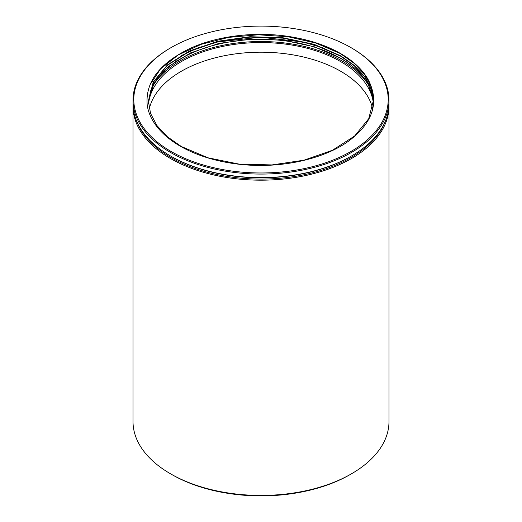 <?xml version="1.0" encoding="UTF-8"?>
<svg xmlns="http://www.w3.org/2000/svg" width="522" height="522" viewBox="0 0 522 522"><rect width="100%" height="100%" fill="white"/><g stroke="black" fill="none" stroke-linecap="round" stroke-linejoin="round"><path stroke-width="0.78" d="M388.968 105.007A127.988 73.896 180 0 1 388.988 106.292A127.988 73.896 180 0 1 309.977 174.557A127.988 73.896 180 0 1 170.498 158.538A127.988 73.896 180 0 1 133.012 106.292A127.988 73.896 180 0 1 133.032 105.007M351.502 473.787L350.112 474.589A126.017 72.754 180 0 1 171.895 474.589L170.498 473.787A127.988 73.896 0 0 0 351.502 473.787A127.988 73.896 0 0 0 388.988 421.535L388.988 106.292M137.012 122.044A127.198 73.439 0 0 0 171.053 157.579A127.198 73.439 0 0 0 296.163 176.221A127.198 73.439 0 0 0 384.988 122.044M351.502 155.967L350.947 156.287A127.198 73.439 180 0 1 171.053 156.293L170.498 155.967A127.988 73.896 0 0 0 351.502 155.967A127.988 73.896 0 0 0 388.988 103.721L388.988 100.178A127.988 73.896 180 0 1 309.977 168.449A127.988 73.896 180 0 1 170.498 152.431A127.988 73.896 180 0 1 133.012 100.178A127.988 73.896 180 0 1 170.498 47.933L171.053 47.613A127.198 73.439 0 0 0 171.053 151.465A127.198 73.439 0 0 0 350.941 151.465A127.198 73.439 0 0 0 350.947 47.613A127.198 73.439 0 0 0 350.947 47.606L351.502 47.933A127.988 73.896 180 0 1 388.988 100.178M339.979 53.381L315.803 43.052L288.098 36.749L258.292 34.785L228.669 37.362L201.329 44.279L178.191 54.993L160.58 68.891L149.886 84.962M147.25 105.398A114.207 65.935 0 0 0 180.247 146.16A114.207 65.935 0 0 0 250.854 165.213C287.974 167.144 326.165 157.637 349.159 140.725C373.08 122.455 379.507 102.24 368.447 80.088A112.608 65.015 0 0 0 340.625 53.57A112.608 65.015 0 0 0 294.676 37.499C259.323 30.72 218.189 35.228 189.617 48.663C159.184 63.514 145.064 82.424 147.25 105.398M339.972 55.789L322.759 47.874L303.269 42.014L260.504 37.186L217.844 41.93L198.438 47.737L181.336 55.58M368.408 84.838A114.403 66.046 0 0 0 341.897 60.872A114.403 66.046 0 0 0 151.758 87.964M372.591 108.413A112.628 65.028 0 0 0 340.638 71.24A112.628 65.028 0 0 0 224.61 55.684A112.628 65.028 0 0 0 149.285 108.961M373.406 103.513A112.628 65.028 0 0 0 340.638 61.596A112.628 65.028 0 0 0 220.715 46.856A112.628 65.028 0 0 0 148.535 104.08M373.582 101.046L371.09 88.694L364.624 76.838L354.334 65.837L340.625 56.161L314.074 44.683L282.989 38.152L249.992 37.095L218.157 41.558L189.767 51.221L167.555 65.185L153.377 82.222L148.398 100.974M368.447 80.088L373.608 99.656L368.734 118.677L354.614 136.014L332.494 150.225L304.091 160.169L271.969 164.926L239.017 164.091L207.978 157.801L181.375 146.532L167.334 136.718L156.913 125.521L150.545 113.431L148.392 100.863L153.259 82.065L167.445 64.904L189.545 50.954L217.909 41.251L250.025 36.723L283.094 37.786L314.048 44.305L340.625 55.795L354.34 65.472L364.63 76.48L371.129 88.42L373.589 100.863M148.418 102.247L150.584 90.959L156.195 80.01L165.069 69.811L176.932 60.669L176.932 61.107A112.608 65.015 180 0 1 340.625 58.392A112.608 65.015 180 0 1 368.454 84.923L373.504 99.702M148.411 102.071L153.801 83.487L168.182 66.692L190.53 52.905L218.881 43.437L250.586 39.104L283.355 40.233L314.257 46.784L340.625 58.21C353.583 65.792 362.862 74.692 368.454 84.923M373.602 99.813L371.383 87.096L364.943 74.861L354.523 63.593L340.625 53.753C327.64 46.23 312.326 40.814 294.676 37.499M176.932 61.107L176.547 60.917M171.053 156.293A127.198 73.439 180 0 1 171.053 156.287L170.498 155.967A127.988 73.896 0 0 1 133.012 103.721L133.012 100.178M351.502 47.933L350.947 47.613A127.198 73.439 0 0 0 171.053 47.613M171.895 474.589A126.017 72.754 180 0 1 171.888 474.589L170.498 473.787A127.988 73.896 0 0 1 133.012 421.535L133.012 106.292"/></g></svg>
